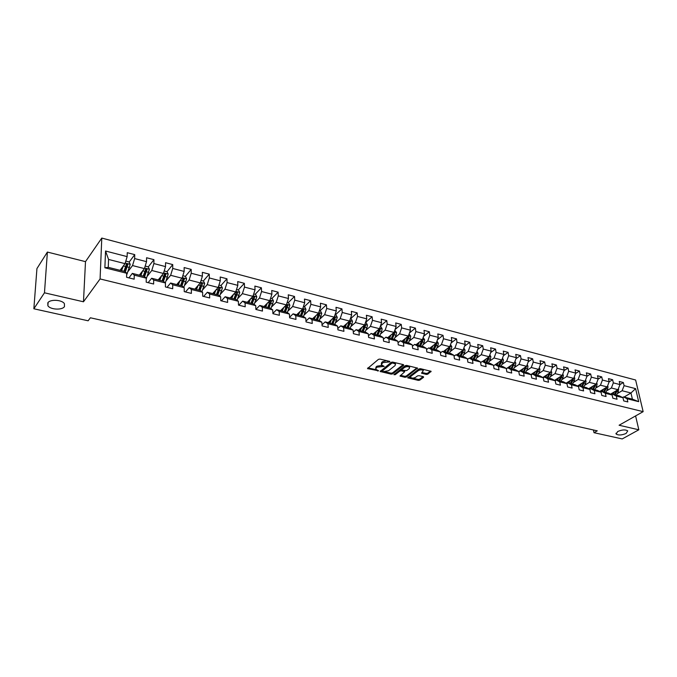 <?xml version="1.0" encoding="UTF-8"?>
<svg xmlns="http://www.w3.org/2000/svg" width="677" height="677" viewBox="0 0 677 677"><rect width="100%" height="100%" fill="white"/><g stroke="black" fill="none" stroke-linecap="round" stroke-linejoin="round"><path stroke-width="1.02" d="M389.901 361.882L389.69 361.383L379.966 359.081L378.435 359.352L367.501 368.576L378.655 370.844L375.794 369.32L376.2 367.873L377.097 367.154L384.24 366.392L381.388 364.852L382.717 362.644L389.901 361.882M617.695 431.52L616.138 434.025C618.431 435.48 621.765 435.277 626.14 433.424L627.731 430.902C625.421 429.446 622.078 429.65 617.695 431.52M47.805 302.847L47.881 305.725C50.25 309.719 62.242 310.337 64.459 306.605L64.408 303.677C62.081 299.683 49.937 299.065 47.805 302.847M426.307 374.415L427.796 374.153L431.105 371.326L420.434 368.677L418.936 368.948L407.732 377.825L418.335 380.381L419.808 380.127L423.548 377.326L423.311 376.657L418.945 375.65L417.464 375.913L415.61 377.309C413.613 378.325 411.938 378.367 410.575 377.427L410.964 376.234L418.251 370.691C420.256 369.65 421.949 369.608 423.32 370.556L421.543 373.171L426.307 374.415L426.188 373.45L427.669 373.188L430.504 371.064M619.091 425.241L638.826 429.793L622.214 438.933L594.008 432.696L597.266 430.834L90.388 317.784L88.128 320.788L33.85 308.78L44.47 292.803L83.474 301.79L100.078 278.941L643.15 411.65L619.091 425.241M403.619 365.318L403.348 364.624L392.711 362.102L391.196 362.373L380.169 371.487L391.162 374.144L392.652 373.873L403.619 365.318L403.551 364.691M406.699 365.419L417.548 368.119L406.344 377.03L404.863 377.292L400.022 376.048L404.736 371.732L401.359 370.818L399.862 371.081L395.258 374.66L393.921 374.677L405.184 365.69L406.699 365.419M100.078 278.941L101.787 238.067L635.627 380.009L643.15 411.65M623.365 382.539L619.26 381.464L619.971 384.587L623.365 382.539L624.084 385.662L635.601 388.649L638.682 401.664L627.114 398.761L627.841 401.935L623.712 400.911L622.984 397.729L616.324 396.053L617.043 399.252L612.837 398.203L612.126 395.004L605.356 393.303L606.067 396.519L601.802 395.461L601.1 392.237L594.228 390.519L594.922 393.752L590.589 392.668L589.895 389.427L582.922 387.676L583.599 390.934L579.199 389.842L578.522 386.575L571.43 384.798L572.099 388.073L567.622 386.965L566.962 383.673L559.752 381.87L560.404 385.171L555.859 384.037L555.216 380.728L547.888 378.892L548.531 382.209L543.91 381.066L543.276 377.732L535.829 375.87L536.455 379.213L531.758 378.045L531.14 374.694L523.575 372.79L524.176 376.158L519.403 374.973L518.802 371.597L511.11 369.667L511.702 373.052L506.845 371.851L506.261 368.449L498.441 366.494L499.008 369.896L494.075 368.669L493.508 365.25L485.553 363.261L486.111 366.689L481.085 365.445L480.543 362L472.453 359.969L472.986 363.431L467.875 362.161L467.35 358.692L459.116 356.627L459.632 360.105L454.436 358.818L453.928 355.323L445.559 353.225L446.05 356.728L440.761 355.417L440.278 351.905L431.757 349.764L432.231 353.292L426.848 351.955L426.383 348.418L417.709 346.243L418.166 349.797L412.682 348.435L412.242 344.872L403.416 342.655L403.847 346.235L398.271 344.847L397.848 341.259L388.86 339.008L389.267 342.613L383.588 341.2L383.199 337.586L374.051 335.293L374.423 338.923L368.643 337.484L368.28 333.846L358.962 331.51L359.318 335.157L353.428 333.702L353.081 330.029L343.594 327.651L343.916 331.332L337.925 329.843L337.603 326.153L327.939 323.724L328.235 327.431L322.125 325.916L321.837 322.201L311.987 319.73L312.258 323.462L306.038 321.913L305.776 318.165L295.739 315.651L295.976 319.409L289.638 317.835L289.409 314.06L279.178 311.496L279.381 315.287L272.916 313.679L272.721 309.88L262.287 307.265L262.464 311.082L255.872 309.44L255.711 305.606L245.074 302.941L245.218 306.791L238.49 305.115L238.363 301.257L227.514 298.54L227.624 302.416L220.761 300.706L220.677 296.822L209.608 294.046L209.684 297.956L202.685 296.213L202.626 292.295L191.346 289.468L191.371 293.403L184.237 291.626L184.22 287.683L172.703 284.789L172.694 288.757L165.408 286.946L165.433 282.969L153.679 280.024L153.628 284.018L146.19 282.165L146.257 278.162L134.258 275.15L134.164 279.178L126.574 277.282L126.684 273.246L104.876 267.779L105.544 251.015L127.141 256.625L127.242 252.682L134.74 254.637L134.647 258.572L146.528 261.66L146.596 257.742L153.933 259.663L153.882 263.573L165.535 266.594L165.56 262.71L172.745 264.589L172.737 268.464L184.152 271.426L184.136 267.567L191.185 269.412L191.219 273.263L202.398 276.165L202.347 272.34L209.252 274.143L209.328 277.968L220.296 280.811L220.203 277.011L226.973 278.78L227.083 282.58L237.83 285.364L237.712 281.59L244.355 283.333L244.49 287.099L255.034 289.832L254.874 286.083L261.39 287.793L261.567 291.533L271.909 294.216L271.722 290.492L278.112 292.168L278.315 295.883L288.47 298.515L288.241 294.817L294.512 296.458L294.749 300.148L304.709 302.729L304.455 299.065L310.616 300.673L310.878 304.337L320.653 306.876L320.373 303.228L326.416 304.811L326.703 308.441L336.3 310.938L335.995 307.316L341.927 308.873L342.249 312.478L351.668 314.923L351.329 311.335L357.151 312.859L357.498 316.438L366.756 318.842L366.392 315.279L372.113 316.768L372.485 320.331L381.566 322.692L381.185 319.146L386.795 320.619L387.193 324.148L396.121 326.466L395.707 322.946L401.233 324.393L401.647 327.905L410.414 330.181L409.983 326.686L415.407 328.108L415.847 331.586L424.462 333.829L424.005 330.359L429.336 331.755L429.802 335.217L438.273 337.408L437.791 333.964L443.029 335.335L443.511 338.771L451.838 340.937L451.339 337.51L456.484 338.855L456.992 342.274L465.175 344.398L464.659 340.996L469.72 342.325L470.244 345.71L478.284 347.8L477.75 344.424L482.726 345.727L483.268 349.095L491.18 351.151L490.622 347.792L495.522 349.078L496.08 352.421L503.857 354.443L503.282 351.109L508.097 352.37L508.681 355.696L516.331 357.676L515.739 354.367L520.478 355.603L521.07 358.912L528.593 360.866L527.992 357.574L532.647 358.793L533.264 362.077L540.661 363.998L540.043 360.731L544.63 361.924L545.256 365.191L552.542 367.078L551.899 363.837L556.418 365.013L557.053 368.254L564.229 370.116L563.577 366.892L568.011 368.051L568.672 371.267L575.729 373.103L575.061 369.896L579.436 371.038L580.104 374.237L587.052 376.04L586.367 372.858L590.674 373.983L591.359 377.157L598.197 378.934L597.503 375.769L601.735 376.877L602.437 380.034L609.165 381.786L608.462 378.638L612.634 379.729L613.345 382.869L619.971 384.587L618.008 389.681L610.51 394.166M618.008 389.681L611.373 387.989L606.575 390.883M611.771 394.818L612.77 394.217L619.421 395.893L622.984 397.729M611.373 387.989L613.345 382.869M616.324 396.053L612.77 394.217M595.658 388.141L600.457 385.196L607.193 386.914L599.67 391.492M600.812 392.085L601.828 391.467L608.581 393.168L612.126 395.004M607.193 386.914L609.165 381.786M600.457 385.196L602.437 380.034M605.356 393.303L601.828 391.467M584.573 385.348L589.371 382.361L596.217 384.113L588.651 388.776M589.684 389.317L590.716 388.674L597.579 390.401L601.1 392.237M596.217 384.113L598.197 378.934M589.371 382.361L591.359 377.157M594.228 390.519L590.716 388.674M573.317 382.513L578.116 379.484L585.063 381.261L577.464 386.017M578.378 386.499L579.436 385.839L586.4 387.591L589.895 389.427M585.063 381.261L587.052 376.04M578.116 379.484L580.104 374.237M582.922 387.676L579.436 385.839M561.885 379.636L566.674 376.556L573.732 378.367L566.107 383.216M566.894 383.639L567.969 382.954L575.044 384.731L578.522 386.575M573.732 378.367L575.729 373.103M566.674 376.556L568.672 371.267M571.43 384.798L567.969 382.954M550.266 376.717L555.055 373.586L562.232 375.422L554.565 380.381M543.293 377.825L544.486 377.047L551.789 378.883L555.216 380.728L556.316 380.025L563.509 381.836L566.962 383.673M562.232 375.422L564.229 370.116M555.055 373.586L557.053 368.254M559.752 381.87L556.316 380.025M538.46 373.746L543.25 370.564L550.536 372.435L542.836 377.495M550.536 372.435L552.542 367.078M543.25 370.564L545.256 365.191M547.888 378.892L544.486 377.047M526.461 370.734L531.25 367.501L538.655 369.397L530.912 374.567M531.174 374.872L532.452 374.026L539.882 375.887L543.276 377.732M538.655 369.397L540.661 363.998M531.25 367.501L533.264 362.077M535.829 375.87L532.452 374.026M514.275 367.662L519.047 364.378L526.579 366.308L518.802 371.597L515.468 369.752L507.792 367.823L506.328 368.83M518.853 371.876L520.224 370.945L527.772 372.841L531.14 374.694M526.579 366.308L528.593 360.866M519.047 364.378L521.07 358.912M523.575 372.79L520.224 370.945M511.939 368.863L514.317 363.151L506.303 368.703M516.331 357.676L514.308 363.168L506.65 361.213L501.877 364.548M506.65 361.213L508.681 355.696M511.11 369.667L507.792 367.823M489.285 361.383L494.049 357.989L501.826 359.978L495.2 364.649M493.592 365.741L495.158 364.641L502.96 366.604L506.261 368.449M501.826 359.978L503.857 354.443M494.049 357.989L496.08 352.421M498.441 366.494L495.158 364.641M476.473 358.167L481.237 354.714L489.149 356.737L482.549 361.467M480.636 362.61L482.303 361.408L490.241 363.405L493.508 365.25M489.149 356.737L491.18 351.151M481.237 354.714L483.268 349.095M485.553 363.261L482.303 361.408M463.449 354.9L468.205 351.38L476.244 353.436L469.686 358.235M467.46 359.419L469.237 358.125L477.302 360.156L480.543 362M476.244 353.436L478.284 347.8M468.205 351.38L470.244 345.71M472.453 359.969L469.237 358.125M450.205 351.575L454.944 347.995L463.127 350.085L456.611 354.951M454.055 356.187L455.943 354.782L464.151 356.847L467.35 358.692M463.127 350.085L465.175 344.398M454.944 347.995L456.992 342.274M459.116 356.627L455.943 354.782M436.724 348.19L441.463 344.542L449.79 346.675L443.308 351.6M440.414 352.903L442.419 351.38L450.764 353.479L453.928 355.323M449.79 346.675L451.838 340.937M441.463 344.542L443.511 338.771M445.559 353.225L442.419 351.38M423.023 344.754L427.746 341.039L436.216 343.205L429.777 348.198M426.535 349.569L428.659 347.919L437.156 350.06L440.278 351.905M436.216 343.205L438.273 337.408M427.746 341.039L429.802 335.217M431.757 349.764L428.659 347.919M409.077 341.259L413.791 337.468L422.406 339.676L416.017 344.737M412.403 346.184L414.654 344.398L423.303 346.573L426.383 348.418M422.406 339.676L424.462 333.829M413.791 337.468L415.847 331.586M417.709 346.243L414.654 344.398M394.877 337.705L399.582 333.837L408.358 336.08L402.011 341.216M398.025 342.748L400.412 340.819L409.204 343.027L412.242 344.872M408.358 336.08L410.414 330.181M399.582 333.837L401.647 327.905M403.416 342.655L400.412 340.819M380.432 334.083L385.128 330.139L394.056 332.424L387.76 337.637M383.377 339.262L385.907 337.163L394.86 339.422L397.848 341.259M394.056 332.424L396.121 326.466M385.128 330.139L387.193 324.148M388.86 339.008L385.907 337.163M365.732 330.401L370.404 326.382L379.492 328.7L373.264 333.989M368.466 335.724L371.14 333.456L380.254 335.75L383.199 337.586M379.492 328.7L381.566 322.692M370.404 326.382L372.485 320.331M374.051 335.293L371.14 333.456M350.762 326.652L355.425 322.548L364.675 324.918L358.497 330.274M353.276 332.128L356.102 329.674L365.385 332.009L368.28 333.846M364.675 324.918L366.756 318.842M355.425 322.548L357.498 316.438M358.962 331.51L356.102 329.674M335.513 322.844L340.159 318.647L349.586 321.059L343.467 326.492M337.806 328.48L340.785 325.823L350.246 328.201L353.081 330.029M349.586 321.059L351.668 314.923M340.159 318.647L342.249 312.478M343.594 327.651L340.785 325.823M319.984 318.969L324.622 314.678L334.218 317.132L328.167 322.65M322.04 324.782L325.188 321.897L334.827 324.325L337.603 326.153M334.218 317.132L336.3 310.938M324.622 314.678L326.703 308.441M327.939 323.724L325.188 321.897M304.176 315.017L308.788 310.625L318.562 313.129L312.579 318.723M305.979 321.033L309.304 317.902L319.112 320.373L321.837 322.201M318.562 313.129L320.653 306.876M308.788 310.625L310.878 304.337M311.987 319.73L309.304 317.902M288.055 310.997L292.659 306.503L302.619 309.05L296.704 314.737M289.595 317.234L293.116 313.832L303.11 316.345L305.776 318.165M302.619 309.05L304.709 302.729M292.659 306.503L294.749 300.148M295.739 315.651L293.116 313.832M271.638 306.909L276.216 302.297L286.371 304.895L280.532 310.667M272.899 313.383L276.614 309.685L286.803 312.249L289.409 314.06M286.371 304.895L288.47 298.515M276.216 302.297L278.315 295.883M279.178 311.496L276.614 309.685M254.907 302.737L259.469 298.015L269.81 300.664L264.055 306.52M255.906 309.448L259.799 305.454L270.182 308.069L272.721 309.88M269.81 300.664L271.909 294.216M259.469 298.015L261.567 291.533M262.287 307.265L259.799 305.454M237.847 298.498L242.383 293.649L252.936 296.348L247.257 302.297M238.82 305.2L242.654 301.138L253.24 303.804L255.711 305.606M252.936 296.348L255.034 289.832M242.383 293.649L244.49 287.099M245.074 302.941L242.654 301.138M220.457 294.182L224.976 289.197L235.731 291.948L230.138 297.998M221.396 300.867L225.17 296.746L235.968 299.462L238.363 301.257M235.731 291.948L237.83 285.364M224.976 289.197L227.083 282.58M227.514 298.54L225.17 296.746M202.719 289.79L207.213 284.662L218.189 287.463L212.688 293.606M203.633 296.45L207.34 292.261L218.358 295.028L220.677 296.822M218.189 287.463L220.296 280.811M207.213 284.662L209.328 277.968M209.608 294.046L207.34 292.261M184.626 285.313L189.103 280.033L200.29 282.893L194.891 289.13M185.515 291.939L189.154 287.691L200.392 290.518L202.626 292.295M200.29 282.893L202.398 276.165M189.103 280.033L191.219 273.263M191.346 289.468L189.154 287.691M166.17 280.76L170.629 275.302L182.045 278.222L176.739 284.568M167.033 287.344L170.604 283.02L182.062 285.906L184.22 287.683M182.045 278.222L184.152 271.426M170.629 275.302L172.737 268.464M172.703 284.789L170.604 283.02M147.341 276.123L151.775 270.487L163.419 273.466L158.223 279.914M148.17 282.656L151.665 278.264L163.369 281.2L165.433 282.969M163.419 273.466L165.535 266.594M151.775 270.487L153.882 263.573M153.679 280.024L151.665 278.264M128.114 271.401L132.531 265.562L144.421 268.608L139.335 275.158M128.926 277.875L132.345 273.398L144.286 276.402L146.257 278.162M144.421 268.608L146.528 261.66M132.531 265.562L134.647 258.572M134.258 275.15L132.345 273.398M105.544 251.015L108.557 259.435L125.025 263.649L120.057 270.309M104.876 267.779L108.261 267.347L124.805 271.502L126.684 273.246M125.025 263.649L127.141 256.625M83.474 301.79L85.497 261.644L47.39 252.064L44.47 292.803M47.39 252.064L36.939 268.574L33.85 308.78M638.826 429.793L635.593 415.923M85.497 261.644L101.787 238.067M593.433 429.98L594.008 432.696M108.557 259.435L108.261 267.347M624.05 397.052L630.956 392.99L622.121 390.731L617.322 393.591M622.561 397.509L623.542 396.925L632.394 399.151L630.956 392.99L635.601 388.649M638.682 401.664L632.394 399.151M622.121 390.731L624.084 385.662M627.114 398.761L623.542 396.925M125.609 266.831L126.988 264.986M129.146 262.109L134.74 254.637M145.166 270.927L146.088 269.742M148.271 266.933L153.933 259.663M164.215 275.141L164.782 274.439M165.34 282.884L168.209 274.1L167.024 271.68L172.745 264.589M185.346 276.385L191.185 269.412M203.303 281.006L209.252 274.143M220.922 285.533L226.973 278.78M230.662 298.125L231.593 297.11M238.202 289.976L244.355 283.333M247.494 302.357L248.992 300.791M255.153 294.334L261.39 287.793M271.782 298.608L278.112 292.168M288.097 302.805L294.512 296.458M304.117 306.926L310.616 300.673M319.84 310.971L326.416 304.811M335.284 314.94L341.927 308.873M350.441 318.833L357.151 312.859M365.495 322.531L372.113 316.768M380.415 326.043L386.795 320.619M395.063 329.513L401.233 324.393M409.45 332.949L415.407 328.108M423.582 336.325L429.336 331.755M437.469 339.668L443.029 335.335M451.11 342.96L456.484 338.855M464.524 346.209L469.72 342.325M477.7 349.417L482.726 345.727M490.656 352.573L495.522 349.078M503.4 355.696L508.097 352.37M515.925 358.768L520.478 355.603M528.246 361.797L532.647 358.793M540.373 364.785L544.63 361.924M552.297 367.738L556.418 365.013M564.026 370.641L568.011 368.051M575.577 373.509L579.436 371.038M586.934 376.336L590.674 373.983M598.121 379.12L601.735 376.877M609.131 381.87L612.634 379.729M386.66 360.663L382.607 361.662L382.717 362.644M381.295 363.989L381.701 362.398L382.607 361.662M375.71 368.474L376.099 366.9L376.996 366.181L382.04 365.36M367.95 367.856L376.412 369.803M384.688 371.707L391.052 373.179L392.542 372.909L403.196 364.59M380.626 370.776L383.732 371.58L388.53 370.725L395.089 365.563L395.52 364.074L392.855 363.024L391.788 363.21L382.124 371.123M391.983 362.077L391.788 363.21M382.107 370.937L382.116 369.837L391.678 362.229M395.47 364.014L394.725 362.576M416.964 367.856L406.225 376.065L406.344 377.03M400.496 375.346L404.753 376.327L406.225 376.065M401.859 369.989L399.752 370.116L395.148 373.696L395.258 374.66M394.64 373.89L395.148 373.696M409.246 368.601L409.627 367.366C408.231 366.392 406.522 366.426 404.507 367.484L401.943 369.473L402.214 370.158L406.682 370.581L409.246 368.601M409.517 367.23L408.866 365.935M407.892 365.698L404.389 366.511L404.507 367.484M401.774 369.676L401.825 368.5L404.389 366.511M422.016 372.477L426.188 373.45M423.193 370.421L422.719 369.219M421.407 368.906L418.132 369.727L418.251 370.691M410.499 376.784L410.846 375.278L418.132 369.727M412.513 378.113L418.217 379.433L419.689 379.171L423.1 376.615M408.206 377.123L410.981 377.766M123.366 265.866L121.564 270.69M122.207 267.432L121.039 270.555M125.795 261.077L129.053 261.914L130.238 264.385L126.633 275.074M125.313 271.976L127.792 264.673L126.616 263.802L123.942 271.291M126.032 264.639L127.081 265.621L124.881 271.579M141.451 272.442L140.317 275.404M142.644 270.902L140.867 275.547M145.191 266.061L148.229 266.84L149.414 269.294L146.249 278.899M144.59 276.673L147.027 269.581L145.885 268.718L143.194 276.131M145.301 269.539L146.3 270.521L144.099 276.36M160.305 277.333L159.205 280.16M161.524 275.818L159.78 280.303M167.024 271.68L164.198 270.944M163.47 281.293L165.873 274.397L164.756 273.542L162.057 280.87M164.189 274.337L165.129 275.319L162.92 281.09M178.796 282.114L177.721 284.814M180.04 280.625L178.313 284.966M182.815 275.734L185.447 276.411L186.632 278.822L183.814 287.353M181.961 285.88L184.339 279.119L183.255 278.264L180.547 285.525M182.688 279.051L183.585 280.024L181.36 285.728M196.914 286.786L195.873 289.375M198.183 285.322L196.491 289.536M201.069 280.43L203.506 281.057L204.682 283.443L201.932 291.736M200.053 290.433L202.448 283.748L201.382 282.901L198.674 290.086M202.448 283.748L199.436 290.272M214.694 291.364L213.67 293.852M215.98 289.925L214.304 294.013M218.959 285.025L221.218 285.609L222.386 287.97L219.686 296.061M217.799 294.893L220.203 288.284L219.162 287.446L216.454 294.554M220.203 288.284L217.165 294.732M232.126 295.849L231.128 298.244M233.43 294.436L231.779 298.405M236.501 289.536L238.583 290.078L239.751 292.413L237.094 300.3M235.207 299.268L237.61 292.726L236.595 291.897L233.878 298.938M237.61 292.726L234.555 299.107M249.221 300.241L248.247 302.551M250.549 298.845L248.916 302.712M253.706 293.962L255.61 294.453L256.786 296.78L254.163 304.481M252.276 303.567L254.687 297.093L253.697 296.264L250.981 303.237M254.687 297.093L251.607 303.398M266.002 304.54L265.037 306.774M267.347 303.169L265.722 306.943M270.58 298.303L272.323 298.752L273.491 301.053L270.91 308.585M269.023 307.773L271.443 301.375L270.47 300.554L267.753 307.451M271.443 301.375L268.337 307.603M282.461 308.763L281.522 310.912M283.832 307.409L282.216 311.09M287.141 302.56L288.724 302.966L289.883 305.251L287.344 312.622M285.457 311.911L287.877 305.572L286.93 304.76L284.205 311.589M287.877 305.572L284.755 311.733M298.616 312.892L297.694 314.983M300.004 311.564L298.405 315.16M303.381 306.74L304.811 307.104L305.979 309.372L303.474 316.591M301.587 315.964L304.007 309.694L303.076 308.89L300.36 315.651M304.007 309.694L300.867 315.787M314.475 316.954L313.569 318.977M315.88 315.634L314.297 319.163M319.332 310.836L320.61 311.166L321.77 313.409L319.299 320.492M317.42 319.942L319.84 313.739L318.935 312.943L316.21 319.637M319.84 313.739L316.684 319.764M330.046 320.932L329.157 322.895M331.468 319.637L329.894 323.081M334.98 314.864L336.122 315.152L337.273 317.378L334.836 324.325M332.966 323.851L335.386 317.708L334.497 316.921L331.781 323.555M335.386 317.708L332.212 323.665M345.338 324.833L344.458 326.746M346.776 323.555L345.211 326.932M350.347 318.808L351.346 319.07L352.497 321.279L351.972 324.046L350.06 328.15M349.535 321.101L347.056 327.397M348.223 327.693L350.652 321.609L349.628 320.94M350.652 321.609L347.462 327.499M360.359 328.667L359.487 330.52M361.806 327.406L360.257 330.714M365.436 322.692L366.299 322.912L367.45 325.104L366.926 327.846L365.021 331.916M364.505 325.062L362.068 331.171M363.21 331.459L365.639 325.442L364.751 324.689M365.639 325.442L362.44 331.265M375.109 332.424L374.246 334.235M376.564 331.188L375.033 334.43M380.254 326.5L380.99 326.686L382.133 328.861L381.625 331.586L379.712 335.606M379.238 328.92L376.81 334.878M377.935 335.166L380.364 329.2L379.602 328.404M380.364 329.2L377.148 334.963M389.597 336.114L388.75 337.882M391.069 334.895L389.546 338.085M394.809 330.241L396.561 332.559L396.062 335.259L394.141 339.236M393.718 332.703L391.289 338.525M392.398 338.796L394.826 332.898L394.166 332.102M394.826 332.898L391.602 338.602M403.839 339.744L403.001 341.47M405.32 338.534L403.805 341.665M409.111 333.922L410.736 336.181L410.245 338.864L408.316 342.807M407.935 336.418L405.523 342.097M406.606 342.376L408.527 338.424L409.035 336.528L408.468 335.75M409.035 336.528L408.129 337.256L405.802 342.173M417.827 343.307L416.998 344.991M419.325 342.113L417.811 345.194M423.159 337.535L424.665 339.752L424.183 342.401L422.253 346.311M421.915 340.066L419.503 345.617M420.569 345.888L422.49 341.978L422.998 340.091L422.524 339.346M422.998 340.091L422.084 340.819L419.757 345.676M431.579 346.802L430.758 348.452M433.085 345.634L431.587 348.655M436.97 341.081L438.357 343.256L437.875 345.888L435.946 349.755M435.641 343.645L433.246 349.07M434.296 349.34L436.225 345.465L436.724 343.603L436.327 342.892M436.724 343.603L435.802 344.314L433.466 349.129M445.094 350.237L444.29 351.854M446.617 349.087L445.119 352.057M450.535 344.576L451.821 346.7L451.339 349.307L449.41 353.14M449.147 347.166L446.752 352.472M447.785 352.725L449.714 348.9L449.892 346.387M450.213 347.047L449.291 347.75L446.947 352.522M458.388 353.622L457.593 355.197M459.92 352.48L458.431 355.408M463.88 348.003L465.048 350.085L464.583 352.675L462.653 356.466M462.416 350.618L460.038 355.814M461.045 356.068L462.983 352.268L463.22 349.831M463.474 350.432L462.543 351.126L460.208 355.857M471.454 356.94L470.667 358.48M472.995 355.814L471.514 358.7M476.98 351.422L478.064 353.419L477.598 355.984L475.669 359.741M475.466 354.012L473.096 359.098M474.095 359.343L476.024 355.586L476.32 353.233M476.515 353.766L475.584 354.452L473.24 359.132M484.309 360.206L483.522 361.721M485.858 359.098L484.385 361.933M489.835 354.833L490.859 356.694L490.402 359.242L488.464 362.957M488.295 357.346L485.934 362.322M486.915 362.567L488.853 358.844L489.2 356.576M489.344 357.041L488.396 357.718L486.052 362.356M496.952 363.422L496.173 364.895M498.5 362.322L497.045 365.115M502.486 358.184L503.443 359.91L502.986 362.44L501.056 366.122M500.912 360.621L498.568 365.504M499.533 365.741L501.462 362.051L501.869 359.885M501.953 360.266L501.005 360.934L498.661 365.521M509.383 366.579L508.613 368.026M510.949 365.495L509.493 368.246M514.935 361.476L515.815 363.084L515.375 365.588L513.437 369.236M513.327 363.845L510.991 368.627M514.359 363.439L513.411 364.091L511.067 368.643M521.62 369.684L520.858 371.106M523.186 368.618L521.739 371.326M527.171 364.708L527.992 366.198L527.561 368.686L525.623 372.308M525.538 367.01L523.219 371.698M524.15 371.935L526.537 366.333M526.562 366.553L525.606 367.205L523.262 371.715M533.654 372.739L532.901 374.136M535.228 371.681L533.789 374.356M539.214 367.89L539.975 369.27L539.544 371.732L537.606 375.32M537.555 370.124L535.245 374.719L538.562 369.456M536.159 374.956L538.57 369.625M545.501 375.743L544.748 377.114M547.084 374.703L545.645 377.343M551.061 371.021L551.772 372.282L551.34 374.736L549.411 378.282M549.377 373.188L547.075 377.698M547.981 377.927L550.384 372.528M550.393 372.638L549.428 373.272L547.084 377.698M557.154 378.697L556.418 380.051M558.745 377.673L557.315 380.271M562.731 374.093L563.374 375.253L562.951 377.69L561.021 381.202M561.013 376.209L558.728 380.626M559.617 380.855L561.555 377.326L562.02 375.617L560.801 376.818M568.629 381.608L567.842 383.03M570.229 380.592L568.807 383.165M574.206 377.123L574.798 378.181L574.384 380.592L572.446 384.079M572.336 379.577L570.195 383.512M571.066 383.732L573.004 380.237L573.47 378.536L572.497 379.154M579.927 384.477L579.021 386.093M581.526 383.47L580.113 386.008M585.503 380.093L586.045 381.058L585.639 383.453L583.701 386.914M583.692 382.251L581.475 386.347M582.338 386.567L584.742 381.464M591.055 387.295L590.022 389.106M592.654 386.305L591.249 388.81M596.632 383.03L597.122 383.893L596.716 386.271L594.778 389.698M594.846 384.959L592.595 389.148M593.441 389.36L595.836 384.341M602.005 390.07L600.837 392.068M603.613 389.097L602.208 391.568M607.582 385.907L608.022 386.685L607.624 389.038L605.687 392.44M605.771 387.777L603.537 391.898M604.366 392.11L606.753 387.185M612.787 392.804L611.644 394.759M614.403 391.839L613.007 394.276M618.363 388.742L618.363 391.771L616.434 395.14M616.535 390.561L614.31 394.606M615.131 394.818L617.509 389.977M387.481 360.858L387.582 361.772M381.701 362.398L381.803 363.38M383.089 365.682L383.182 366.579M381.828 365.309L381.93 366.291M376.996 366.181L377.097 367.154M376.099 366.9L376.2 367.873M377.512 370.15L377.605 371.03M367.856 367.933L367.95 368.813M388.733 361.154L388.835 362.068M392.542 372.909L392.652 373.873M391.052 373.179L391.162 374.144M380.508 370.869L380.601 371.715M392.745 362.11L392.855 363.024M382.116 369.837L382.217 370.801M394.056 362.423L394.166 363.329M417.32 367.958L417.404 368.584M404.753 376.327L404.863 377.292M400.344 375.464L400.437 376.277M404.22 370.624L404.33 371.512M401.249 369.854L401.359 370.818M399.752 370.116L399.862 371.081M401.825 368.5L401.943 369.473M421.839 372.604L421.94 373.391M410.846 375.278L410.964 376.234M423.472 376.717L423.548 377.326M419.689 379.171L419.808 380.127M418.217 379.433L418.335 380.381M408.036 377.25L408.129 378.037M430.868 371.165L430.953 371.791M427.669 373.188L427.796 374.153M130.212 264.326L125.211 263.04M127.488 273.085L126.134 272.738M125.727 266.526L123.349 265.926M129.586 267.508L127.217 266.907M127.081 265.621L127.792 264.673M149.389 269.234L144.599 268.007M146.655 277.892L145.682 277.646M144.988 271.426L142.686 270.842M148.771 272.391L146.46 271.799M146.3 270.521L147.027 269.581M168.175 274.041L163.606 272.873M165.45 282.614L164.833 282.453M163.868 276.224L161.651 275.657M167.574 277.172L165.306 276.588M165.129 275.319L165.873 274.397M186.598 278.755L182.223 277.638M182.375 280.93L180.234 280.388M186.006 281.852L183.78 281.285M183.585 280.024L184.339 279.119M204.657 283.384L200.477 282.309M200.51 285.542L198.454 285.017M204.073 286.447L201.89 285.889M222.361 287.911L218.366 286.887M218.299 290.061L216.31 289.561M221.785 290.949L219.653 290.408M239.726 292.354L235.909 291.381M235.74 294.495L233.827 294.013M239.159 295.367L237.06 294.833M256.752 296.721L253.113 295.79M252.843 298.845L250.998 298.379M256.202 299.699L254.146 299.175M273.466 300.994L269.996 300.106M269.624 303.11L267.847 302.661M272.916 303.948L270.902 303.44M289.858 305.192L286.549 304.345M286.083 307.299L284.382 306.867M289.324 308.12L287.344 307.612M305.945 309.313L302.797 308.509M302.247 311.403L300.605 310.988M305.42 312.215L303.474 311.716M321.736 313.358L318.749 312.588M318.105 315.44L316.523 315.033M321.22 316.227L319.316 315.744M337.248 317.327L334.396 316.599M333.676 319.4L332.153 319.011M336.74 320.17L334.861 319.696M352.472 321.22L349.764 320.526M348.968 323.284L347.504 322.912M351.972 324.046L350.127 323.581M367.425 325.053L364.852 324.393M363.981 327.101L362.567 326.746M366.926 327.846L365.123 327.389M382.107 328.81L379.67 328.184M378.722 330.85L377.368 330.503M381.625 331.586L379.848 331.138M396.536 332.5L394.234 331.916M393.21 334.531L391.907 334.201M396.062 335.259L394.31 334.81M410.711 336.13L408.536 335.572M407.444 338.153L406.192 337.831M410.245 338.864L408.527 338.424M424.64 339.702L422.583 339.169M421.424 341.707L420.231 341.403M424.183 342.401L422.49 341.978M438.332 343.205L436.394 342.706M435.176 345.202L434.025 344.906M437.875 345.888L436.225 345.465M451.787 346.649L449.968 346.184M448.682 348.638L447.582 348.35M451.339 349.307L449.714 348.9M465.023 350.034L463.305 349.594M461.968 352.015L460.91 351.744M464.583 352.675L462.983 352.268M478.03 353.369L476.422 352.954M475.026 355.332L474.01 355.07M477.598 355.984L476.024 355.586M490.825 356.644L489.319 356.254M487.872 358.598L486.898 358.353M490.402 359.242L488.853 358.844M503.409 359.859L502.004 359.504M500.506 361.806L499.567 361.569M502.986 362.44L501.462 362.051M515.789 363.033L514.478 362.694M512.929 364.971L512.032 364.742M515.375 365.588L513.877 365.208M527.967 366.147L526.757 365.842M525.149 368.076L524.294 367.856M527.561 368.686L526.088 368.313M539.95 369.219L538.824 368.931M537.183 371.131L536.362 370.928M539.544 371.732L538.097 371.368M551.747 372.24L550.706 371.969M549.013 374.144L548.235 373.941M551.34 374.736L549.919 374.373M563.349 375.21L562.401 374.965M560.666 377.106L559.921 376.911M562.951 377.69L561.555 377.326M574.773 378.13L573.91 377.91M572.124 380.017L571.422 379.839M574.384 380.592L573.004 380.237M586.02 381.007L585.233 380.812M583.413 382.886L582.736 382.717M585.639 383.453L584.276 383.106M597.089 383.842L596.386 383.664M594.524 385.712L593.881 385.551M596.716 386.271L595.371 385.924M607.997 386.635L607.362 386.474M605.466 388.496L604.857 388.336M607.624 389.038L606.304 388.708M618.736 389.385L618.177 389.241M616.239 391.23L615.664 391.086M618.363 391.771L617.06 391.441M615.968 433.255L616.138 434.025M48.109 302.458L47.881 305.725M395.41 363.092L395.52 364.074M404.626 370.768L404.736 371.732M409.509 366.392L409.627 367.366M423.193 369.591L423.32 370.556"/></g></svg>
